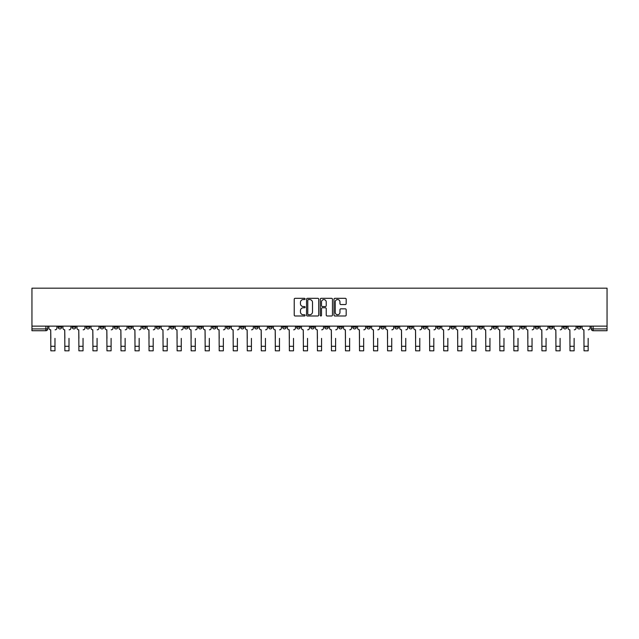 <?xml version="1.0" encoding="UTF-8"?>
<svg xmlns="http://www.w3.org/2000/svg" width="639" height="639" viewBox="0 0 639 639"><rect width="100%" height="100%" fill="white"/><g stroke="black" fill="none" stroke-linecap="round" stroke-linejoin="round"><path stroke-width="0.96" d="M305.107 298.948A0.615 0.615 0 0 0 304.491 298.325L295.114 298.325A0.887 0.887 0 0 0 294.228 299.212L294.228 315.099A0.887 0.887 0 0 0 295.114 315.986L304.491 315.986A0.615 0.615 0 0 0 305.107 315.362A0.615 0.615 0 0 0 304.491 314.747L303.277 314.747A2.828 2.828 0 0 1 300.45 311.92L300.45 310.602A2.828 2.828 0 0 1 303.277 307.774L304.491 307.774A0.615 0.615 0 0 0 305.107 307.151A0.615 0.615 0 0 0 304.491 306.536L303.277 306.536A2.828 2.828 0 0 1 300.45 303.709L300.45 302.391A2.828 2.828 0 0 1 303.277 299.563L304.491 299.563A0.615 0.615 0 0 0 305.107 298.948M521.152 326.13L521.152 327.12L524.755 327.12A1.797 1.797 0 0 1 522.95 328.925A1.797 1.797 0 0 1 521.152 327.12L521.152 326.13M436.964 326.13L436.964 327.12L440.567 327.12A1.797 1.797 0 0 1 438.761 328.925A1.797 1.797 0 0 1 436.964 327.12L436.964 326.13M422.938 326.13L422.938 327.12L426.532 327.12A1.797 1.797 0 0 1 424.735 328.925A1.797 1.797 0 0 1 422.938 327.12L422.938 326.13M338.75 326.13L338.75 327.12L342.344 327.12A1.797 1.797 0 0 1 340.547 328.925A1.797 1.797 0 0 1 338.75 327.12L338.75 326.13M324.716 326.13L324.716 327.12L328.318 327.12A1.797 1.797 0 0 1 326.513 328.925A1.797 1.797 0 0 1 324.716 327.12L324.716 326.13M310.682 326.13L310.682 327.12L314.284 327.12A1.797 1.797 0 0 1 312.487 328.925A1.797 1.797 0 0 1 310.682 327.12L310.682 326.13M282.622 326.13L282.622 327.12L286.224 327.12A1.797 1.797 0 0 1 284.419 328.925A1.797 1.797 0 0 1 282.622 327.12L282.622 326.13M254.562 327.12L254.562 326.13L254.562 327.12A1.797 1.797 0 0 0 256.359 328.925A1.797 1.797 0 0 1 254.562 327.12L258.156 327.12A1.797 1.797 0 0 1 256.359 328.925A1.797 1.797 0 0 0 258.156 327.12L258.156 326.13L258.156 327.12M240.528 327.12L240.528 326.13L240.528 327.12A1.797 1.797 0 0 0 242.325 328.925A1.797 1.797 0 0 1 240.528 327.12L244.13 327.12A1.797 1.797 0 0 1 242.325 328.925M226.502 327.12L226.502 326.13L226.502 327.12A1.797 1.797 0 0 0 228.299 328.925A1.797 1.797 0 0 1 226.502 327.12L230.096 327.12A1.797 1.797 0 0 1 228.299 328.925A1.797 1.797 0 0 0 230.096 327.12L230.096 326.13L230.096 327.12M212.468 326.13L212.468 327.12L216.062 327.12A1.797 1.797 0 0 1 214.265 328.925A1.797 1.797 0 0 1 212.468 327.12L212.468 326.13M198.433 326.13L198.433 327.12L202.036 327.12A1.797 1.797 0 0 1 200.239 328.925A1.797 1.797 0 0 1 198.433 327.12L198.433 326.13M184.407 326.13L184.407 327.12L188.002 327.12A1.797 1.797 0 0 1 186.205 328.925A1.797 1.797 0 0 1 184.407 327.12L184.407 326.13M170.373 327.12L170.373 326.13L170.373 327.12A1.797 1.797 0 0 0 172.171 328.925A1.797 1.797 0 0 1 170.373 327.12L173.968 327.12A1.797 1.797 0 0 1 172.171 328.925M142.313 327.12L142.313 326.13L142.313 327.12A1.797 1.797 0 0 0 144.11 328.925A1.797 1.797 0 0 1 142.313 327.12L145.908 327.12A1.797 1.797 0 0 1 144.11 328.925A1.797 1.797 0 0 0 145.908 327.12L145.908 326.13L145.908 327.12M128.279 327.12L128.279 326.13L128.279 327.12A1.797 1.797 0 0 0 130.076 328.925A1.797 1.797 0 0 1 128.279 327.12L131.874 327.12A1.797 1.797 0 0 1 130.076 328.925A1.797 1.797 0 0 0 131.874 327.12L131.874 326.13L131.874 327.12M114.245 327.12L114.245 326.13L114.245 327.12A1.797 1.797 0 0 0 116.05 328.925A1.797 1.797 0 0 1 114.245 327.12L117.848 327.12A1.797 1.797 0 0 1 116.05 328.925A1.797 1.797 0 0 0 117.848 327.12L117.848 326.13L117.848 327.12M100.219 327.12L100.219 326.13L100.219 327.12A1.797 1.797 0 0 0 102.016 328.925A1.797 1.797 0 0 1 100.219 327.12L103.814 327.12A1.797 1.797 0 0 1 102.016 328.925M86.185 327.12L86.185 326.13L86.185 327.12A1.797 1.797 0 0 0 87.982 328.925A1.797 1.797 0 0 1 86.185 327.12L89.787 327.12A1.797 1.797 0 0 1 87.982 328.925A1.797 1.797 0 0 0 89.787 327.12L89.787 326.13L89.787 327.12M72.151 327.12L72.151 326.13L72.151 327.12A1.797 1.797 0 0 0 73.956 328.925A1.797 1.797 0 0 1 72.151 327.12L75.753 327.12A1.797 1.797 0 0 1 73.956 328.925A1.797 1.797 0 0 0 75.753 327.12L75.753 326.13L75.753 327.12M345.3 304.547A0.887 0.887 0 0 0 346.186 303.669L346.186 299.212A0.887 0.887 0 0 0 345.3 298.325L334.884 298.325A0.887 0.887 0 0 0 333.997 299.212L333.997 315.099A0.887 0.887 0 0 0 334.884 315.986L345.3 315.986A0.887 0.887 0 0 0 346.186 315.099L346.186 309.715A0.887 0.887 0 0 0 345.3 308.829L340.843 308.829A0.887 0.887 0 0 0 339.964 309.715L339.964 312.383A2.364 2.364 0 0 1 337.6 314.747A2.364 2.364 0 0 1 335.235 312.383L335.235 301.928A2.364 2.364 0 0 1 337.6 299.563A2.364 2.364 0 0 1 339.964 301.928L339.964 303.669A0.887 0.887 0 0 0 340.843 304.547L345.3 304.547M607.05 326.13L31.95 326.13L31.95 288.181L607.05 288.181L607.05 330.722L593.112 330.722A1.797 1.797 0 0 1 591.307 328.925L607.05 328.925M318.725 299.212A0.887 0.887 0 0 0 317.847 298.325L307.431 298.325A0.887 0.887 0 0 0 306.544 299.212L306.544 315.099A0.887 0.887 0 0 0 307.431 315.986L317.847 315.986A0.887 0.887 0 0 0 318.725 315.099L318.725 299.212M321.153 298.325L331.569 298.325A0.887 0.887 0 0 1 332.456 299.212L332.456 315.099A0.887 0.887 0 0 1 331.569 315.986L327.112 315.986A0.887 0.887 0 0 1 326.233 315.099L326.233 308.653A0.887 0.887 0 0 0 325.347 307.774L322.391 307.774A0.887 0.887 0 0 0 321.505 308.653L321.505 315.362A0.615 0.615 0 0 1 320.89 315.986A0.615 0.615 0 0 1 320.275 315.362L320.275 299.212A0.887 0.887 0 0 1 321.153 298.325M591.307 326.13L591.307 328.925M47.693 326.13L47.693 328.925L47.693 326.13M45.888 326.13L45.888 330.722L31.95 330.722L31.95 328.925L47.693 328.925A1.797 1.797 0 0 1 45.888 330.722A1.797 1.797 0 0 0 47.693 328.925M31.95 326.13L31.95 328.925M580.875 326.13L580.875 327.12A1.797 1.797 0 0 1 579.078 328.925A1.797 1.797 0 0 1 577.281 327.12A1.797 1.797 0 0 0 579.078 328.925M577.281 326.13L577.281 327.12L580.875 327.12M566.849 326.13L566.849 327.12A1.797 1.797 0 0 1 565.044 328.925A1.797 1.797 0 0 1 563.247 327.12L566.849 327.12A1.797 1.797 0 0 1 565.044 328.925M563.247 326.13L563.247 327.12M552.815 326.13L552.815 327.12A1.797 1.797 0 0 1 551.018 328.925A1.797 1.797 0 0 1 549.213 327.12A1.797 1.797 0 0 0 551.018 328.925M549.213 326.13L549.213 327.12L552.815 327.12M538.781 326.13L538.781 327.12A1.797 1.797 0 0 1 536.984 328.925A1.797 1.797 0 0 1 535.186 327.12L538.781 327.12M535.186 326.13L535.186 327.12M524.755 326.13L524.755 327.12A1.797 1.797 0 0 1 522.95 328.925M510.721 326.13L510.721 327.12A1.797 1.797 0 0 1 508.924 328.925A1.797 1.797 0 0 1 507.126 327.12L510.721 327.12M507.126 326.13L507.126 327.12M496.687 326.13L496.687 327.12A1.797 1.797 0 0 1 494.89 328.925A1.797 1.797 0 0 1 493.092 327.12L496.687 327.12M493.092 326.13L493.092 327.12M482.661 326.13L482.661 327.12A1.797 1.797 0 0 1 480.855 328.925A1.797 1.797 0 0 1 479.058 327.12A1.797 1.797 0 0 0 480.855 328.925M479.058 326.13L479.058 327.12L482.661 327.12M468.627 326.13L468.627 327.12A1.797 1.797 0 0 1 466.829 328.925A1.797 1.797 0 0 1 465.032 327.12L468.627 327.12M465.032 326.13L465.032 327.12M454.593 326.13L454.593 327.12A1.797 1.797 0 0 1 452.795 328.925A1.797 1.797 0 0 1 450.998 327.12L454.593 327.12M450.998 326.13L450.998 327.12M440.567 326.13L440.567 327.12M426.532 326.13L426.532 327.12L426.532 326.13M412.498 326.13L412.498 327.12A1.797 1.797 0 0 1 410.701 328.925A1.797 1.797 0 0 1 408.904 327.12L412.498 327.12M408.904 326.13L408.904 327.12M398.472 326.13L398.472 327.12A1.797 1.797 0 0 1 396.675 328.925A1.797 1.797 0 0 1 394.87 327.12L398.472 327.12M394.87 326.13L394.87 327.12M384.438 326.13L384.438 327.12A1.797 1.797 0 0 1 382.641 328.925A1.797 1.797 0 0 1 380.844 327.12L384.438 327.12M380.844 326.13L380.844 327.12M370.404 326.13L370.404 327.12A1.797 1.797 0 0 1 368.607 328.925A1.797 1.797 0 0 1 366.81 327.12L370.404 327.12M366.81 326.13L366.81 327.12M356.378 326.13L356.378 327.12A1.797 1.797 0 0 1 354.581 328.925A1.797 1.797 0 0 1 352.776 327.12L356.378 327.12M352.776 326.13L352.776 327.12M342.344 326.13L342.344 327.12A1.797 1.797 0 0 1 340.547 328.925M328.318 326.13L328.318 327.12M314.284 327.12L314.284 326.13L314.284 327.12A1.797 1.797 0 0 1 312.487 328.925M300.25 326.13L300.25 327.12A1.797 1.797 0 0 1 298.453 328.925A1.797 1.797 0 0 1 296.656 327.12A1.797 1.797 0 0 0 298.453 328.925A1.797 1.797 0 0 0 300.25 327.12L296.656 327.12L296.656 326.13M286.224 327.12L286.224 326.13L286.224 327.12A1.797 1.797 0 0 1 284.419 328.925M272.19 326.13L272.19 327.12A1.797 1.797 0 0 1 270.393 328.925A1.797 1.797 0 0 1 268.596 327.12A1.797 1.797 0 0 0 270.393 328.925M268.596 326.13L268.596 327.12L272.19 327.12M244.13 326.13L244.13 327.12L244.13 326.13M216.062 327.12L216.062 326.13L216.062 327.12A1.797 1.797 0 0 1 214.265 328.925M202.036 327.12L202.036 326.13L202.036 327.12A1.797 1.797 0 0 1 200.239 328.925M188.002 327.12L188.002 326.13L188.002 327.12A1.797 1.797 0 0 1 186.205 328.925M173.968 326.13L173.968 327.12L173.968 326.13M159.942 327.12L159.942 326.13L159.942 327.12A1.797 1.797 0 0 1 158.145 328.925A1.797 1.797 0 0 1 156.339 327.12L159.942 327.12A1.797 1.797 0 0 1 158.145 328.925M156.339 326.13L156.339 327.12M103.814 326.13L103.814 327.12L103.814 326.13M61.719 326.13L61.719 327.12A1.797 1.797 0 0 1 59.922 328.925A1.797 1.797 0 0 1 58.125 327.12A1.797 1.797 0 0 0 59.922 328.925A1.797 1.797 0 0 0 61.719 327.12L61.719 326.13M58.125 326.13L58.125 327.12L61.719 327.12M308.397 299.563A0.615 0.615 0 0 0 307.782 300.178L307.782 314.132A0.615 0.615 0 0 0 308.397 314.747L309.675 314.747A2.828 2.828 0 0 0 312.503 311.92L312.503 302.391A2.828 2.828 0 0 0 309.675 299.563L308.397 299.563M326.233 301.967A2.364 2.364 0 0 0 323.869 299.603A2.364 2.364 0 0 0 321.505 301.967L321.505 305.658A0.887 0.887 0 0 0 322.391 306.536L325.347 306.536A0.887 0.887 0 0 0 326.233 305.658L326.233 301.967M48.907 328.023L48.907 326.13L48.907 328.023A1.797 1.797 0 0 0 50.705 329.82L50.84 338.366M50.705 329.82L50.84 350.819L54.978 350.819L54.978 338.366M56.911 328.023L56.911 326.13L56.911 328.023A1.797 1.797 0 0 1 55.114 329.82M62.934 328.023L62.934 326.13L62.934 328.023A1.797 1.797 0 0 0 64.731 329.82L64.866 338.366M64.731 329.82L64.866 350.819L69.004 350.819L69.004 338.366M70.937 328.023L70.937 326.13L70.937 328.023A1.797 1.797 0 0 1 69.14 329.82M76.968 328.023L76.968 326.13L76.968 328.023A1.797 1.797 0 0 0 78.765 329.82L78.901 338.366M78.765 329.82L78.901 350.819L83.038 350.819L83.038 338.366M84.971 328.023L84.971 326.13L84.971 328.023A1.797 1.797 0 0 1 83.174 329.82M91.002 328.023L91.002 326.13L91.002 328.023A1.797 1.797 0 0 0 92.799 329.82L92.935 338.366M92.799 329.82L92.935 350.819L97.072 350.819L97.072 338.366M99.005 328.023L99.005 326.13L99.005 328.023A1.797 1.797 0 0 1 97.208 329.82M105.028 328.023L105.028 326.13L105.028 328.023A1.797 1.797 0 0 0 106.825 329.82L106.961 338.366M106.825 329.82L106.961 350.819L111.098 350.819L111.098 338.366M113.031 328.023L113.031 326.13L113.031 328.023A1.797 1.797 0 0 1 111.234 329.82M119.062 328.023L119.062 326.13L119.062 328.023A1.797 1.797 0 0 0 120.859 329.82L120.995 338.366M120.859 329.82L120.995 350.819L125.132 350.819L125.132 338.366M127.065 328.023L127.065 326.13L127.065 328.023A1.797 1.797 0 0 1 125.268 329.82M133.088 328.023L133.088 326.13L133.088 328.023A1.797 1.797 0 0 0 134.893 329.82L135.029 338.366M134.893 329.82L135.029 350.819L139.166 350.819L139.166 338.366M141.099 328.023L141.099 326.13L141.099 328.023A1.797 1.797 0 0 1 139.294 329.82M147.122 328.023L147.122 326.13L147.122 328.023A1.797 1.797 0 0 0 148.919 329.82L149.055 338.366M148.919 329.82L149.055 350.819L153.192 350.819L153.192 338.366M155.125 328.023L155.125 326.13L155.125 328.023A1.797 1.797 0 0 1 153.328 329.82M161.156 328.023L161.156 326.13L161.156 328.023A1.797 1.797 0 0 0 162.953 329.82L163.089 338.366M162.953 329.82L163.089 350.819L167.226 350.819L167.226 338.366M169.159 328.023L169.159 326.13L169.159 328.023A1.797 1.797 0 0 1 167.362 329.82M175.182 328.023L175.182 326.13L175.182 328.023A1.797 1.797 0 0 0 176.987 329.82L177.123 338.366M176.987 329.82L177.123 350.819L181.26 350.819L181.26 338.366M183.193 328.023L183.193 326.13L183.193 328.023A1.797 1.797 0 0 1 181.388 329.82M189.216 328.023L189.216 326.13L189.216 328.023A1.797 1.797 0 0 0 191.013 329.82L191.149 338.366M191.013 329.82L191.149 350.819L195.286 350.819L195.286 338.366M197.219 328.023L197.219 326.13L197.219 328.023A1.797 1.797 0 0 1 195.422 329.82M203.25 328.023L203.25 326.13L203.25 328.023A1.797 1.797 0 0 0 205.047 329.82L205.183 338.366M205.047 329.82L205.183 350.819L209.32 350.819L209.32 338.366M211.253 328.023L211.253 326.13L211.253 328.023A1.797 1.797 0 0 1 209.456 329.82M217.276 328.023L217.276 326.13L217.276 328.023A1.797 1.797 0 0 0 219.081 329.82L219.209 338.366M219.081 329.82L219.209 350.819L223.346 350.819L223.346 338.366M225.287 328.023L225.287 326.13L225.287 328.023A1.797 1.797 0 0 1 223.482 329.82M231.31 328.023L231.31 326.13L231.31 328.023A1.797 1.797 0 0 0 233.107 329.82L233.243 338.366M233.107 329.82L233.243 350.819L237.381 350.819L237.381 338.366M239.313 328.023L239.313 326.13L239.313 328.023A1.797 1.797 0 0 1 237.516 329.82M245.344 328.023L245.344 326.13L245.344 328.023A1.797 1.797 0 0 0 247.141 329.82L247.277 338.366M247.141 329.82L247.277 350.819L251.415 350.819L251.415 338.366M253.348 328.023L253.348 326.13L253.348 328.023A1.797 1.797 0 0 1 251.55 329.82M259.37 328.023L259.37 326.13L259.37 328.023A1.797 1.797 0 0 0 261.175 329.82L261.303 338.366M261.175 329.82L261.303 350.819L265.441 350.819L265.441 338.366M267.382 328.023L267.382 326.13L267.382 328.023A1.797 1.797 0 0 1 265.576 329.82M273.404 328.023L273.404 326.13L273.404 328.023A1.797 1.797 0 0 0 275.201 329.82L275.337 338.366M275.201 329.82L275.337 350.819L279.475 350.819L279.475 338.366M281.408 328.023L281.408 326.13L281.408 328.023A1.797 1.797 0 0 1 279.61 329.82M287.438 328.023L287.438 326.13L287.438 328.023A1.797 1.797 0 0 0 289.235 329.82L289.371 338.366M289.235 329.82L289.371 350.819L293.509 350.819L293.509 338.366M295.442 328.023L295.442 326.13L295.442 328.023A1.797 1.797 0 0 1 293.644 329.82M301.464 328.023L301.464 326.13L301.464 328.023A1.797 1.797 0 0 0 303.261 329.82L303.397 338.366M303.261 329.82L303.397 350.819L307.535 350.819L307.535 338.366M309.468 328.023L309.468 326.13L309.468 328.023A1.797 1.797 0 0 1 307.671 329.82M315.498 328.023L315.498 326.13L315.498 328.023A1.797 1.797 0 0 0 317.295 329.82L317.431 338.366M317.295 329.82L317.431 350.819L321.569 350.819L321.569 338.366M323.502 328.023L323.502 326.13L323.502 328.023A1.797 1.797 0 0 1 321.705 329.82M329.532 328.023L329.532 326.13L329.532 328.023A1.797 1.797 0 0 0 331.329 329.82L331.465 338.366M331.329 329.82L331.465 350.819L335.603 350.819L335.603 338.366M337.536 328.023L337.536 326.13L337.536 328.023A1.797 1.797 0 0 1 335.739 329.82M343.558 328.023L343.558 326.13L343.558 328.023A1.797 1.797 0 0 0 345.356 329.82L345.491 338.366M345.356 329.82L345.491 350.819L349.629 350.819L349.629 338.366M351.562 328.023L351.562 326.13L351.562 328.023A1.797 1.797 0 0 1 349.765 329.82M357.592 328.023L357.592 326.13L357.592 328.023A1.797 1.797 0 0 0 359.39 329.82L359.525 338.366M359.39 329.82L359.525 350.819L363.663 350.819L363.663 338.366M365.596 328.023L365.596 326.13L365.596 328.023A1.797 1.797 0 0 1 363.799 329.82M371.618 328.023L371.618 326.13L371.618 328.023A1.797 1.797 0 0 0 373.424 329.82L373.559 338.366M373.424 329.82L373.559 350.819L377.697 350.819L377.697 338.366M379.63 328.023L379.63 326.13L379.63 328.023A1.797 1.797 0 0 1 377.825 329.82M385.652 328.023L385.652 326.13L385.652 328.023A1.797 1.797 0 0 0 387.45 329.82L387.585 338.366M387.45 329.82L387.585 350.819L391.723 350.819L391.723 338.366M393.656 328.023L393.656 326.13L393.656 328.023A1.797 1.797 0 0 1 391.859 329.82M399.687 328.023L399.687 326.13L399.687 328.023A1.797 1.797 0 0 0 401.484 329.82L401.619 338.366M401.484 329.82L401.619 350.819L405.757 350.819L405.757 338.366M407.69 328.023L407.69 326.13L407.69 328.023A1.797 1.797 0 0 1 405.893 329.82M413.713 328.023L413.713 326.13L413.713 328.023A1.797 1.797 0 0 0 415.518 329.82L415.654 338.366M415.518 329.82L415.654 350.819L419.791 350.819L419.791 338.366M421.724 328.023L421.724 326.13L421.724 328.023A1.797 1.797 0 0 1 419.919 329.82M427.747 328.023L427.747 326.13L427.747 328.023A1.797 1.797 0 0 0 429.544 329.82L429.68 338.366M429.544 329.82L429.68 350.819L433.817 350.819L433.817 338.366M435.75 328.023L435.75 326.13L435.75 328.023A1.797 1.797 0 0 1 433.953 329.82M441.781 328.023L441.781 326.13L441.781 328.023A1.797 1.797 0 0 0 443.578 329.82L443.714 338.366M443.578 329.82L443.714 350.819L447.851 350.819L447.851 338.366M449.784 328.023L449.784 326.13L449.784 328.023A1.797 1.797 0 0 1 447.987 329.82M455.807 328.023L455.807 326.13L455.807 328.023A1.797 1.797 0 0 0 457.612 329.82L457.74 338.366M457.612 329.82L457.74 350.819L461.877 350.819L461.877 338.366M463.818 328.023L463.818 326.13L463.818 328.023A1.797 1.797 0 0 1 462.013 329.82M469.841 328.023L469.841 326.13L469.841 328.023A1.797 1.797 0 0 0 471.638 329.82L471.774 338.366M471.638 329.82L471.774 350.819L475.911 350.819L475.911 338.366M477.844 328.023L477.844 326.13L477.844 328.023A1.797 1.797 0 0 1 476.047 329.82M483.875 328.023L483.875 326.13L483.875 328.023A1.797 1.797 0 0 0 485.672 329.82L485.808 338.366M485.672 329.82L485.808 350.819L489.945 350.819L489.945 338.366M491.878 328.023L491.878 326.13L491.878 328.023A1.797 1.797 0 0 1 490.081 329.82M497.901 328.023L497.901 326.13L497.901 328.023A1.797 1.797 0 0 0 499.706 329.82L499.834 338.366M499.706 329.82L499.834 350.819L503.971 350.819L503.971 338.366M505.912 328.023L505.912 326.13L505.912 328.023A1.797 1.797 0 0 1 504.107 329.82M511.935 328.023L511.935 326.13L511.935 328.023A1.797 1.797 0 0 0 513.732 329.82L513.868 338.366M513.732 329.82L513.868 350.819L518.005 350.819L518.005 338.366M519.938 328.023L519.938 326.13L519.938 328.023A1.797 1.797 0 0 1 518.141 329.82M525.969 328.023L525.969 326.13L525.969 328.023A1.797 1.797 0 0 0 527.766 329.82L527.902 338.366M527.766 329.82L527.902 350.819L532.039 350.819L532.039 338.366M533.972 328.023L533.972 326.13L533.972 328.023A1.797 1.797 0 0 1 532.175 329.82M539.995 328.023L539.995 326.13L539.995 328.023A1.797 1.797 0 0 0 541.792 329.82L541.928 338.366M541.792 329.82L541.928 350.819L546.065 350.819L546.065 338.366M547.998 328.023L547.998 326.13L547.998 328.023A1.797 1.797 0 0 1 546.201 329.82M554.029 328.023L554.029 326.13L554.029 328.023A1.797 1.797 0 0 0 555.826 329.82L555.962 338.366M555.826 329.82L555.962 350.819L560.099 350.819L560.099 338.366M562.032 328.023L562.032 326.13L562.032 328.023A1.797 1.797 0 0 1 560.235 329.82M568.063 328.023L568.063 326.13L568.063 328.023A1.797 1.797 0 0 0 569.86 329.82L569.996 338.366M569.86 329.82L569.996 350.819L574.134 350.819L574.134 338.366M576.066 328.023L576.066 326.13L576.066 328.023A1.797 1.797 0 0 1 574.269 329.82M582.089 328.023L582.089 326.13L582.089 328.023A1.797 1.797 0 0 0 583.886 329.82L584.022 338.366M583.886 329.82L584.022 350.819L588.16 350.819L588.16 338.366M590.093 328.023L590.093 326.13L590.093 328.023A1.797 1.797 0 0 1 588.295 329.82M593.112 326.13L593.112 330.722M54.978 346.282L50.84 346.282M69.004 346.282L64.866 346.282M83.038 346.282L78.901 346.282M97.072 346.282L92.935 346.282M111.098 346.282L106.961 346.282M125.132 346.282L120.995 346.282M139.166 346.282L135.029 346.282M153.192 346.282L149.055 346.282M167.226 346.282L163.089 346.282M181.26 346.282L177.123 346.282M195.286 346.282L191.149 346.282M209.32 346.282L205.183 346.282M223.346 346.282L219.209 346.282M237.381 346.282L233.243 346.282M251.415 346.282L247.277 346.282M265.441 346.282L261.303 346.282M279.475 346.282L275.337 346.282M293.509 346.282L289.371 346.282M307.535 346.282L303.397 346.282M321.569 346.282L317.431 346.282M335.603 346.282L331.465 346.282M349.629 346.282L345.491 346.282M363.663 346.282L359.525 346.282M377.697 346.282L373.559 346.282M391.723 346.282L387.585 346.282M405.757 346.282L401.619 346.282M419.791 346.282L415.654 346.282M433.817 346.282L429.68 346.282M447.851 346.282L443.714 346.282M461.877 346.282L457.74 346.282M475.911 346.282L471.774 346.282M489.945 346.282L485.808 346.282M503.971 346.282L499.834 346.282M518.005 346.282L513.868 346.282M532.039 346.282L527.902 346.282M546.065 346.282L541.928 346.282M560.099 346.282L555.962 346.282M574.134 346.282L569.996 346.282M588.16 346.282L584.022 346.282"/></g></svg>
